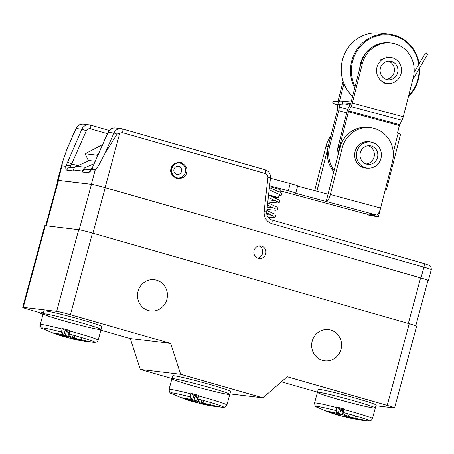 <?xml version="1.0" encoding="UTF-8"?>
<svg xmlns="http://www.w3.org/2000/svg" width="454" height="454" viewBox="0 0 454 454"><rect width="100%" height="100%" fill="white"/><g stroke="black" fill="none" stroke-linecap="round" stroke-linejoin="round"><path stroke-width="0.68" d="M415.773 325.762L427.997 280.453A11.242 0.528 -164.9 0 0 420.608 277.939L105.203 187.678A11.242 0.528 -164.9 0 0 91.447 184.318L58.509 180.38A11.242 0.528 -164.9 0 0 57.936 180.391L45.706 225.734M254.064 250.523A6.367 6.055 -83.2 0 1 260.647 245.864A6.367 6.055 -83.2 0 1 265.902 252.912A6.367 6.055 -83.2 0 1 259.138 258.513A6.367 6.055 -83.2 0 1 254.064 250.523M257.571 258.099A6.367 6.055 96.8 0 0 262.724 252.532A6.367 6.055 96.8 0 0 259.035 245.898M409.241 323.696L387.205 405.365A11.242 0.528 15.1 0 1 394.594 407.879L416.63 326.21A11.242 0.528 -164.9 0 0 409.241 323.696L92.463 233.044A11.242 0.528 -164.9 0 0 78.707 229.684L45.304 225.689A11.242 0.528 -164.9 0 0 44.736 225.7L22.7 307.369A11.242 0.528 15.1 0 1 23.268 307.358L56.671 311.353A11.242 0.528 15.1 0 1 70.427 314.713L92.463 233.044M166.862 299.487A15.737 14.959 96.8 0 0 154.332 279.743A15.737 14.959 96.8 0 0 137.607 293.59A15.737 14.959 96.8 0 0 150.592 310.996A15.737 14.959 96.8 0 0 166.862 299.487M387.205 405.365L287.178 376.741L262.934 397.829L180.652 374.283L170.613 343.383L70.427 314.713M341.022 349.33A15.737 14.959 96.8 0 0 328.492 329.581A15.737 14.959 96.8 0 0 311.767 343.434A15.737 14.959 96.8 0 0 324.752 360.834A15.737 14.959 96.8 0 0 341.022 349.33M394.594 407.879A11.242 0.528 15.1 0 1 394.021 407.896L375.918 405.728M317.488 392.131L281.367 381.797M171.964 378.511L140.314 369.46L130.275 338.553L100.862 330.137M40.939 312.993L30.083 309.883A11.242 0.528 15.1 0 1 22.7 307.369M130.275 338.553L170.613 343.383M42.994 314.469L40.764 313.64L41.155 312.193L43.516 312.545M140.314 369.46L180.652 374.283M229.911 393.879L262.934 397.829M41.615 312.187L41.223 313.635L43.124 313.992M40.764 313.64L41.223 313.635M43.085 314.134L42.421 314.106L43.022 314.372M210.094 387.642A29.975 1.407 -164.9 0 0 193.727 383.204A29.975 1.407 -164.9 0 0 171.901 378.727A29.975 1.407 -164.9 0 0 195.98 386.666A29.975 1.407 -164.9 0 0 228.271 394.384A29.975 1.407 -164.9 0 0 229.786 394.344A29.975 1.407 -164.9 0 0 210.094 387.642M198.523 395.303A29.975 1.407 -164.9 0 0 190.998 393.323M182.36 397.812L191.991 400.831L190.164 396.853L190.958 393.556L190.64 396.597A0.375 0.363 166.2 0 1 190.164 396.853A27.541 1.294 -164.9 0 0 171.362 393.397C179.812 397.284 187.173 400.076 193.455 401.784L183.189 398.391L182.338 397.8L190.408 400.502C191.787 401.03 192.473 401.058 192.468 400.593L193.972 395.031M193.552 401.807L196.61 401.098A0.375 0.369 57.7 0 0 196.769 400.876L193.727 401.455L191.883 400.876M191.991 400.831A0.375 0.369 -43.2 0 0 192.456 400.57L190.64 396.597M182.758 397.755L182.338 397.8L182.758 397.755M183.666 398.152L183.212 398.118M191.174 393.374L193.302 394.861L198.177 396.138M183.189 398.391L183.524 398.294M200.492 396.751L198.364 395.264M195.941 395.553L195.742 396.558L197.813 398.005M197.649 398.226L196.769 400.876M210.253 405.15L199.658 402.749L198.092 398.935L198.46 395.53L197.825 398.493A0.375 0.363 -13.8 0 0 197.819 398.674L197.819 398.674A0.375 0.363 -13.8 0 0 198.092 398.935A27.541 1.294 15.1 0 1 222.88 407.295A27.541 1.294 15.1 0 1 210.594 404.798M197.944 397.136L195.742 396.558M203.086 403.793L210.281 405.155L211.127 405.745L202.053 403.969M201.979 403.458L209.975 404.752L210.281 405.155A15.044 0.709 15.1 0 1 209.419 405.547A15.044 0.709 15.1 0 1 205.339 404.679A15.044 0.709 15.1 0 0 208.857 404.633A15.044 0.709 15.1 0 0 189.346 399.151A15.044 0.709 15.1 0 0 183.87 398.652A15.044 0.709 15.1 0 0 183.898 398.663A15.044 0.709 15.1 0 1 190.697 399.48A15.044 0.709 15.1 0 1 210.281 405.155L210.026 404.934L210.281 405.155M201.184 403.805A0.375 0.369 110.9 0 1 200.912 403.345L201.809 399.957M200.912 403.345L202.813 403.731L202.773 404.128M210.026 404.934L210.401 405.223M209.822 402.255L210.735 405.28L202.813 403.731M229.786 394.344A29.975 1.407 -164.9 0 0 201.213 385.174A29.975 1.407 -164.9 0 0 171.901 378.727L172.685 375.833A29.975 1.407 -164.9 0 1 201.99 382.285A29.975 1.407 -164.9 0 1 230.57 391.456L226.909 405.008A29.975 1.407 15.1 0 0 198.375 395.848L198.438 395.61M81.351 322.771A29.975 1.407 -164.9 0 0 64.984 318.333A29.975 1.407 -164.9 0 0 43.158 313.856A29.975 1.407 -164.9 0 0 67.237 321.795A29.975 1.407 -164.9 0 0 99.528 329.513A29.975 1.407 -164.9 0 0 101.043 329.473A29.975 1.407 -164.9 0 0 81.351 322.771M69.78 330.433A29.975 1.407 -164.9 0 0 62.255 328.452M53.617 332.941L63.248 335.96L61.421 331.982L62.215 328.685L61.897 331.726A0.375 0.363 166.2 0 1 61.421 331.982A27.541 1.294 -164.9 0 0 42.619 328.526C51.069 332.413 58.43 335.205 64.712 336.913L54.446 333.52L53.595 332.93L61.665 335.631C63.044 336.159 63.73 336.187 63.725 335.722L65.228 330.16M64.808 336.942L67.867 336.227A0.375 0.369 57.7 0 0 68.026 336.005L64.984 336.584L63.14 336.005M63.248 335.96A0.375 0.369 -43.2 0 0 63.713 335.699L61.897 331.726M54.015 332.884L53.595 332.93L54.015 332.884M54.923 333.281L54.469 333.247M62.436 328.503L64.559 329.99L69.434 331.272M54.446 333.52L54.781 333.423M71.749 331.88L69.621 330.393M67.198 330.682L66.999 331.687L69.07 333.134M68.906 333.355L68.026 336.005M81.51 340.279L70.915 337.878L69.349 334.065L69.717 330.665L69.082 333.622A0.375 0.363 -13.8 0 0 69.076 333.804L69.076 333.804A0.375 0.363 -13.8 0 0 69.349 334.065A27.541 1.294 15.1 0 1 94.137 342.424A27.541 1.294 15.1 0 1 81.851 339.927M69.201 332.266L66.999 331.687M74.343 338.922L81.538 340.284L82.384 340.875L73.31 339.098M69.366 331.511L69.076 333.804L70.915 337.878M73.236 338.588L81.232 339.881L81.538 340.284A15.044 0.709 15.1 0 1 80.681 340.676A15.044 0.709 15.1 0 1 76.595 339.808A15.044 0.709 15.1 0 0 80.114 339.762A15.044 0.709 15.1 0 0 60.603 334.286A15.044 0.709 15.1 0 0 55.127 333.781A15.044 0.709 15.1 0 0 55.155 333.792A15.044 0.709 15.1 0 1 61.954 334.609A15.044 0.709 15.1 0 1 81.538 340.284L81.283 340.063L81.538 340.284M72.441 338.934A0.375 0.369 110.9 0 1 72.169 338.474L73.066 335.086M72.169 338.474L74.07 338.86L74.03 339.257M81.283 340.063L81.658 340.352M81.079 337.384L81.998 340.409L74.07 338.86M101.043 329.473A29.975 1.407 -164.9 0 0 72.47 320.303A29.975 1.407 -164.9 0 0 43.158 313.856L43.942 310.967A29.975 1.407 -164.9 0 1 73.247 317.414A29.975 1.407 -164.9 0 1 101.827 326.585L98.166 340.137A29.975 1.407 15.1 0 0 69.632 330.977L69.695 330.739M355.618 401.262A29.975 1.407 -164.9 0 0 339.257 396.824A29.975 1.407 -164.9 0 0 317.431 392.347A29.975 1.407 -164.9 0 0 341.504 400.28A29.975 1.407 -164.9 0 0 373.801 408.004A29.975 1.407 -164.9 0 0 375.31 407.964A29.975 1.407 -164.9 0 0 355.618 401.262M344.047 408.923A29.975 1.407 -164.9 0 0 336.522 406.943M327.89 411.426L337.515 414.451L335.693 410.467L336.482 407.176L336.164 410.217A0.375 0.363 166.2 0 1 335.693 410.467A27.541 1.294 -164.9 0 0 316.886 407.017C325.336 410.898 332.703 413.696 338.979 415.404L328.713 412.011L327.867 411.42L335.932 414.122C337.316 414.644 338.003 414.678 337.997 414.213L339.496 408.651M339.076 415.427L342.14 414.718A0.375 0.369 57.7 0 0 342.299 414.491L339.251 415.075L337.413 414.491M337.515 414.451A0.375 0.369 -43.2 0 0 337.98 414.19L336.164 410.217M328.282 411.375L327.867 411.42L328.282 411.375M329.19 411.772L328.736 411.738M336.703 406.994L338.832 408.475L343.701 409.758M328.713 412.011L329.054 411.909M346.016 410.371L343.888 408.884M341.465 409.173L341.266 410.178L343.337 411.619M343.173 411.84L342.299 414.491M355.777 418.77L345.182 416.363L343.616 412.555L343.984 409.15L343.349 412.107A0.375 0.363 -13.8 0 0 343.349 412.294L343.349 412.294A0.375 0.363 -13.8 0 0 343.616 412.555A27.541 1.294 15.1 0 1 368.404 420.915A27.541 1.294 15.1 0 1 356.118 418.418M343.474 410.756L341.266 410.178M348.61 417.413L355.805 418.775L356.657 419.365L347.582 417.584M343.638 409.996L343.349 412.294L345.182 416.363M347.509 417.078L355.505 418.367L355.805 418.775A15.044 0.709 15.1 0 1 354.949 419.167A15.044 0.709 15.1 0 1 350.868 418.299A15.044 0.709 15.1 0 0 354.381 418.253A15.044 0.709 15.1 0 0 334.87 412.771A15.044 0.709 15.1 0 0 329.394 412.272A15.044 0.709 15.1 0 0 329.428 412.283A15.044 0.709 15.1 0 1 336.221 413.1A15.044 0.709 15.1 0 1 355.805 418.775L355.556 418.554L355.805 418.775M346.708 417.425A0.375 0.369 110.9 0 1 346.436 416.965L347.333 413.577M346.436 416.965L348.343 417.351L348.297 417.742M355.556 418.554L355.925 418.843M355.351 415.875L356.265 418.9L348.343 417.351M375.31 407.964A29.975 1.407 -164.9 0 0 346.737 398.794A29.975 1.407 -164.9 0 0 317.431 392.347L318.209 389.453A29.975 1.407 -164.9 0 1 347.52 395.905A29.975 1.407 -164.9 0 1 376.094 405.07L372.439 418.622A29.975 1.407 15.1 0 0 343.899 409.468L343.967 409.23M427.963 280.572A11.242 0.528 -164.9 0 0 428.377 280.538A11.242 0.528 -164.9 0 0 420.989 278.03L105.101 187.627A11.242 0.528 -164.9 0 0 91.345 184.267L58.129 180.295A11.242 0.528 -164.9 0 0 57.562 180.306A11.242 0.528 -164.9 0 0 57.896 180.544M58.129 180.295L62.028 165.841L62.34 162.6L66.954 149.196L75.897 128.556A3.745 0.358 23.9 0 1 76.096 128.527L81.873 129.214L65.807 166.289C65.643 168.655 65.989 169.944 66.834 170.142L73.037 170.886L73.298 169.932L82.543 171.039L82.287 171.992A3.745 3.564 -83.2 0 1 86.158 169.251L90.97 169.83M62.028 165.841L65.807 166.289M90.704 170.216A3.745 3.564 96.8 0 0 88.502 172.736L90.528 171.13C91.118 170.443 92.361 167.089 92.014 169.728L95.17 170.102L91.345 184.267M105.101 187.627L119.833 133.022L117.041 134.151L104.795 153.724C100.113 162.963 97.071 168.247 95.686 169.58L95.17 170.102M89.438 160.568L76.448 166.215A5.618 5.34 96.8 0 0 73.298 169.932M94.137 163.656L85.692 167.322A5.618 5.34 96.8 0 0 82.543 171.039M71.074 167.447A3.745 1.152 106 0 1 70.71 165.733C68.696 165.12 67.101 165.279 65.938 166.221M95.686 169.58L92.31 169.172L92.014 169.728M92.31 169.172L92.996 167.299L92.429 167.248L91.969 168.553M92.996 167.299L92.894 166.47L108.16 132.364L113.937 133.056A7.497 7.122 -83.2 0 1 121.286 128.703A7.497 7.122 -83.2 0 1 122.347 128.913A3.745 1.152 106 0 1 122.404 128.925A3.745 1.152 106 0 1 122.529 132.664L265.363 173.542C267.145 174.217 268.002 175.556 267.928 177.548L264.114 211.638C263.899 217.625 266.464 221.631 271.81 223.657L423.917 267.185L420.989 278.03M70.71 165.733L71.653 163.928A3.745 0.358 -156.1 0 0 67.266 162.248M279.8 191.997L280.345 189.857A11.242 0.477 -165.7 0 0 272.922 187.496A11.242 0.477 -165.7 0 0 269.517 186.6M280.033 191.083A11.242 0.477 -165.7 0 0 283.642 191.77L314.622 200.118A7.497 2.304 105.1 0 1 314.52 200.101A7.497 2.304 105.1 0 1 314.423 200.066M376.44 215.048L326.182 201.502A7.497 2.304 -74.9 0 0 330.342 194.522L342.174 148.089A27.354 25.997 -83.2 0 1 370.555 127.705A27.354 25.997 -83.2 0 1 392.432 161.635L380.6 208.068A7.497 2.304 -74.9 0 1 376.44 215.048L364.88 213.664A7.497 2.304 105.1 0 1 364.778 213.647A7.497 2.304 105.1 0 1 364.681 213.613M342.174 148.089L339.864 147.811L326.182 201.502L295.202 193.154A11.242 0.477 -165.7 0 0 295.764 193.143A11.242 0.477 -165.7 0 0 288.341 190.782L269.614 185.737M272.831 196.866A11.242 0.477 -165.7 0 0 278.313 197.836A11.242 0.477 -165.7 0 0 268.592 194.868M268.569 195.078L273.592 196.633L271.413 196.287M316.886 191.242L327.646 149.014M314.656 190.64L325.995 146.154A27.354 25.997 -83.2 0 1 330.807 136.104M339.864 147.811A27.354 25.997 -83.2 0 1 368.245 127.426L370.555 127.705M371.031 142.113A13.302 12.644 96.8 0 0 368.886 141.654A13.302 12.644 96.8 0 0 354.75 153.361A13.302 12.644 96.8 0 0 365.725 168.071A13.302 12.644 96.8 0 0 367.916 168.133M368.648 141.813A13.302 12.644 96.8 0 0 368.273 141.705A13.302 12.644 96.8 0 0 367.723 141.574M364.573 167.878A13.302 12.644 96.8 0 0 365.532 167.861M270.453 178.212L290.191 183.529L288.341 190.782M295.764 193.143L297.614 185.89A11.242 0.477 -165.7 0 0 290.191 183.529M328.032 194.25L297.574 186.038M98.268 154.309L96.713 155.12L97.326 156.431M96.713 155.12L85.159 153.736L88.28 160.432L95.192 161.261M85.159 153.736L102.553 144.622M181.492 171.447A4.109 3.904 96.8 0 0 176.782 166.402A4.109 3.904 96.8 0 0 174.926 173.263A4.109 3.904 96.8 0 0 181.492 171.447M412.72 79.734L427.679 54.281L425.483 52.987L414.133 72.305M362.354 63.725A27.728 26.355 -83.2 0 1 391.121 43.056A27.728 26.355 -83.2 0 1 413.299 77.452L403.277 116.786L352.332 103.052L362.354 63.725L360.964 63.554L350.942 102.888A1.498 0.46 105.1 0 1 350.619 103.773L348.349 108.12A5.993 1.844 105.1 0 0 347.038 111.661L337.901 147.527A27.728 26.355 -83.2 0 0 337.209 158.225M386.246 83.797A13.302 12.644 96.8 0 0 391.439 83.281M338.417 153.48A27.728 26.355 96.8 0 1 339.286 147.692L348.428 111.826A1.498 0.46 105.1 0 1 348.757 110.941L351.021 106.594L401.966 120.327A5.993 1.844 -74.9 0 0 403.277 116.786M401.966 120.327L399.702 124.674A1.498 0.46 -74.9 0 0 399.372 125.559L348.428 111.826M385.497 188.853L386.558 189.239L400.61 134.1L397.443 133.124L399.372 125.559M391.121 43.056L389.736 42.892A27.728 26.355 96.8 0 0 360.964 63.554M351.021 106.594A5.993 1.844 -74.9 0 0 352.332 103.052M385.554 83.695A13.302 12.644 96.8 0 0 388.284 83.547M386.558 189.239L385.446 189.131L378.415 216.706L371.48 215.871L367.354 214.759L374.289 215.588L374.482 214.816M367.547 213.987L367.354 214.759M398.408 129.356L397.562 133.158M378.415 216.706L374.289 215.588M334.087 170.477A27.728 26.355 -83.2 0 1 329.576 146.529L338.718 110.668L346.743 112.83M337.515 104.159A5.993 1.844 105.1 0 0 337.481 104.97L337.458 109.59A1.498 0.46 105.1 0 1 337.328 110.498L328.191 146.364A27.728 26.355 96.8 0 0 333.781 171.686M347.792 109.335L339.234 107.031A5.993 1.844 105.1 0 1 338.718 110.668M339.234 107.031L339.246 104.386M339.314 101.832A1.498 0.46 105.1 0 1 339.382 101.503L343.939 83.638M343.099 81.328L337.997 101.338A5.993 1.844 105.1 0 0 337.924 101.645M376.962 67.209A13.115 12.468 -83.2 0 1 390.571 57.437A13.115 12.468 -83.2 0 1 401.387 71.936A13.115 12.468 -83.2 0 1 387.449 83.479A13.115 12.468 -83.2 0 1 376.962 67.209M380.407 68.14A9.369 8.904 96.8 0 0 387.898 79.756A9.369 8.904 96.8 0 0 397.852 71.516A9.369 8.904 96.8 0 0 390.122 61.154A9.369 8.904 96.8 0 0 380.407 68.14M386.184 79.371A9.369 8.904 96.8 0 0 394.384 71.102A9.369 8.904 96.8 0 0 388.369 61.131M356.872 151.806A13.115 12.468 -83.2 0 1 370.481 142.034A13.115 12.468 -83.2 0 1 381.298 156.539A13.115 12.468 -83.2 0 1 367.365 168.076A13.115 12.468 -83.2 0 1 356.872 151.806A13.115 12.468 -83.2 0 1 370.481 142.034A13.115 12.468 -83.2 0 1 381.298 156.539A13.115 12.468 -83.2 0 1 367.365 168.076A13.115 12.468 -83.2 0 1 356.872 151.806M360.317 152.737A9.369 8.904 96.8 0 0 367.808 164.359A9.369 8.904 96.8 0 0 377.762 156.114A9.369 8.904 96.8 0 0 370.033 145.757A9.369 8.904 96.8 0 0 360.317 152.737A9.369 8.904 96.8 0 0 367.808 164.359A9.369 8.904 96.8 0 0 377.762 156.114A9.369 8.904 96.8 0 0 370.033 145.757A9.369 8.904 96.8 0 0 360.317 152.737M366.094 163.968A9.369 8.904 96.8 0 0 374.295 155.699A9.369 8.904 96.8 0 0 368.279 145.728A9.369 8.904 96.8 0 1 374.295 155.699A9.369 8.904 96.8 0 1 366.094 163.968M354.722 88.065A36.348 34.549 -83.2 0 1 356.475 50.178A36.348 34.549 -83.2 0 1 389.373 34.169L380.123 33.063A36.348 34.549 96.8 0 0 344.387 54.389A36.348 34.549 96.8 0 0 352.605 96.367M419.587 68.055A36.348 34.549 -83.2 0 1 418.44 79.257A36.348 34.549 -83.2 0 1 408.379 96.77M389.373 34.169A36.348 34.549 -83.2 0 1 394.021 35.066A36.348 34.549 -83.2 0 1 419.144 63.776M355.068 86.714A35.599 33.834 -83.2 0 1 359.006 48.175A35.599 33.834 -83.2 0 1 394.066 35.821A35.599 33.834 -83.2 0 1 418.753 64.445M419.133 68.826A35.599 33.834 -83.2 0 1 408.64 95.743M359.699 68.543A26.979 25.645 -83.2 0 1 372.638 46.983M190.913 393.629L190.85 393.868A29.975 1.407 -164.9 0 0 169.03 389.39L171.901 378.727M200.923 403.6A15.044 0.709 15.1 0 1 193.603 401.648A15.044 0.709 15.1 0 0 200.923 403.6M62.175 328.758L62.107 328.997A29.975 1.407 -164.9 0 0 40.287 324.519L43.158 313.856M72.18 338.729A15.044 0.709 15.1 0 1 64.86 336.777A15.044 0.709 15.1 0 0 72.18 338.729M336.442 407.249L336.38 407.488A29.975 1.407 -164.9 0 0 314.554 403.004L317.431 392.347M346.447 417.22A15.044 0.709 15.1 0 1 339.132 415.262A15.044 0.709 15.1 0 0 346.447 417.22M408.333 323.441L420.608 277.939M105.203 187.678L92.928 233.174M46.251 225.803L58.509 180.38M91.447 184.318L79.189 229.752M23.268 307.358L45.304 225.689M56.671 311.353L78.707 229.684M193.949 395.031L192.456 400.57M191.248 401.092L191.304 400.751M193.262 401.716A0.375 0.369 -69.1 0 0 193.727 401.455L195.362 395.4M202.859 403.566L203.693 400.485M65.206 330.16L63.713 335.699M62.504 336.221L62.561 335.881M64.519 336.851A0.375 0.369 -69.1 0 0 64.984 336.584L66.619 330.529M74.115 338.695L74.95 335.614M339.479 408.645L337.98 414.19M336.777 414.712L336.828 414.371M338.786 415.336A0.375 0.369 -69.1 0 0 339.251 415.075L340.886 409.02M348.388 417.181L349.217 414.105M119.833 133.022L122.529 132.664M171.141 168.298C169.665 172.021 171.504 175.465 176.663 178.638C182.667 178.66 185.97 176.685 186.566 172.713C188.041 168.996 186.202 165.551 181.05 162.379C175.04 162.356 171.737 164.331 171.141 168.298M271.628 219.906A3.745 1.152 106 0 1 271.685 219.918L423.792 263.445L429.853 265.641C430.148 266.39 431.141 265.193 431.3 269.699A11.242 0.528 -164.9 0 0 423.917 267.185A3.745 1.152 -74 0 0 423.792 263.445A3.745 1.152 -74 0 0 423.735 263.433L271.736 219.935M82.287 171.992L88.502 172.736M265.363 173.542A3.745 1.152 -74 0 0 265.238 169.802A3.745 1.152 -74 0 0 265.181 169.79L122.455 128.947M104.795 153.724L113.937 133.056A3.745 0.358 23.9 0 1 117.041 134.151M115.509 128.011A7.497 7.122 96.8 0 0 108.16 132.364A3.745 0.358 -156.1 0 0 107.961 132.392C109.528 129.282 112.042 127.818 115.509 128.011L122.404 128.925L265.238 169.802C268.91 171.175 270.658 173.854 270.499 177.826L266.685 211.916C266.583 216.025 268.252 218.692 271.685 219.918A3.745 1.152 106 0 1 271.81 223.657M266.685 211.916L264.114 211.638M270.499 177.826L267.928 177.548M171.708 168.508A7.497 7.122 -83.2 0 1 179.455 163.031A7.497 7.122 -83.2 0 1 185.419 172.435A7.497 7.122 -83.2 0 1 177.673 177.911A7.497 7.122 -83.2 0 1 171.708 168.508M75.897 128.556C77.464 125.44 79.978 123.982 83.445 124.169A7.497 7.122 96.8 0 0 76.096 128.527L66.954 149.196M85.692 167.322L76.448 166.215M74.348 167.838L70.705 167.407A3.745 3.564 96.8 0 0 66.834 170.142M90.391 125.111L109.17 130.485M77.713 165.665L71.653 163.928L86.26 130.9A3.745 0.358 -156.1 0 0 81.873 129.214A7.497 7.122 -83.2 0 1 89.222 124.861A7.497 7.122 -83.2 0 1 90.284 125.077A3.745 1.152 106 0 1 90.34 125.088A3.745 1.152 106 0 1 90.465 128.828L107.394 133.675M86.26 130.9C87.196 129.152 88.598 128.459 90.465 128.828M364.88 213.664L314.622 200.118M325.995 146.154L328.18 146.415M380.6 208.068L330.342 194.522M337.481 104.936L334.649 104.034C333.616 104.125 332.975 103.461 332.72 102.042L334.184 101.146L339.393 101.838L342.106 101.713A1.271 0.363 84.7 0 1 342.588 103.035A1.271 0.363 84.7 0 1 342.339 104.25A1.271 0.363 84.7 0 1 342.316 104.25M339.399 101.844A1.271 1.22 97.6 0 0 338.014 103.217A1.271 1.22 97.6 0 0 339.064 104.369L350.755 103.472M334.184 101.146A1.271 1.22 97.6 0 0 332.839 102.093A1.271 1.22 97.6 0 0 333.843 103.671L339.064 104.369M334.649 104.034A1.271 0.369 -72.3 0 0 334.967 103.818M339.286 147.692L337.901 147.527M393.249 152.476L398.135 133.311M399.702 124.674L348.757 110.941M329.576 146.529L328.191 146.364M345.125 103.994L349.835 105.266M350.267 104.437L347.73 103.75M340.574 101.827L339.382 101.503M169.03 389.39C169.433 392.324 170.21 393.658 171.362 393.397M200.895 403.334L201.497 403.901L214.288 406.33L222.88 407.295L225.002 407.09C226.069 406.444 226.705 405.751 226.909 405.008M209.419 405.547L192.899 401.62L183.87 398.652L192.899 401.62L209.419 405.547M211.008 405.706L210.123 405.093M197.535 399.094L196.61 401.098M198.109 396.382L197.819 398.674L199.692 402.772M40.287 324.519C40.69 327.453 41.467 328.787 42.619 328.526M72.152 338.463L72.753 339.03L85.545 341.459L94.137 342.424L96.259 342.22C97.326 341.573 97.962 340.88 98.166 340.137M80.681 340.676L64.156 336.749L55.127 333.781L64.156 336.749L80.681 340.676M82.265 340.835L81.38 340.222M68.792 334.223L67.867 336.227M314.554 403.004C314.962 405.938 315.74 407.278 316.886 407.017M346.419 416.954L347.021 417.521L359.812 419.95L368.404 420.915L370.532 420.71C371.593 420.064 372.229 419.365 372.439 418.622M354.949 419.167L338.423 415.24L329.394 412.272L338.423 415.24L354.949 419.167M356.538 419.326L355.652 418.713M343.059 412.714L342.14 414.718M431.3 269.699L428.377 280.538M62.34 162.6L57.562 180.306M179.455 163.031C176.515 162.328 173.95 164.155 171.754 168.508C170.426 170.608 172.747 177.815 177.673 177.911M107.961 132.392L92.888 166.47L90.511 170.443L91.141 170.114M109.176 130.48L90.34 125.088L83.445 124.169M314.52 200.101L364.778 213.647M278.313 197.836L279.221 194.284M266.634 212.812L273.734 216.269M272.19 215.27L266.861 214.702M266.844 210.48L274.835 214.254L275.839 216.252L275.067 217.177L273.671 217.506L267.911 217.114M267.44 205.134L275.686 209.044M274.142 208.046L267.207 207.234M267.701 202.825L276.787 207.024L277.717 208.097L277.791 209.022L277.014 209.952L275.623 210.281L266.958 209.47M268.297 197.49L277.638 201.814M276.094 200.816L268.036 199.828M268.558 195.18L278.733 199.8L279.743 201.082L279.221 202.563L277.916 203.017L267.786 202.064M269.154 189.846L279.59 194.584M269.409 187.542L280.685 192.57L281.679 193.801L281.338 195.18L278.818 195.85M383.613 58.708L380.849 59.587M342.106 101.713L351.464 100.845M383.034 82.951L387.449 83.479M385.945 56.881L390.571 57.437M363.648 167.634L367.365 168.076L363.648 167.634M366.764 141.591L370.481 142.034L366.764 141.591"/></g></svg>
